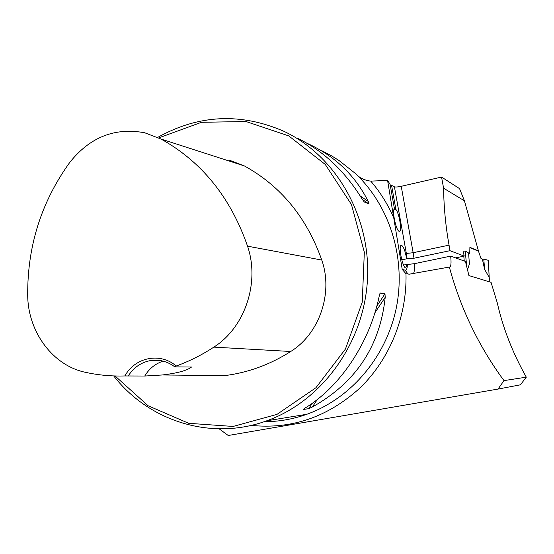 <?xml version="1.0" encoding="UTF-8"?>
<svg xmlns="http://www.w3.org/2000/svg" width="554" height="554" viewBox="0 0 554 554"><rect width="100%" height="100%" fill="white"/><g stroke="black" fill="none" stroke-linecap="round" stroke-linejoin="round"><path stroke-width="0.83" d="M449.405 267.063C451.011 266.91 451.434 263.261 450.665 256.121L465.443 261.433L468.933 275.573L491.052 282.325L497.305 302.955C502.942 328.044 512.609 352.787 526.3 377.17L520.393 384.822L498.046 389.067L228.227 435.499L219.162 428.838M498.046 389.067L503.974 380.612C478.76 346.326 460.547 308.474 449.349 267.056L409.524 274.147L405.992 273.759L402.232 269.41L387.592 180.459L390.071 184.281L394.455 208.816C391.609 210.077 396.352 231.807 399.358 231.288C402.301 231.932 399.316 213.255 395.881 209.447L391.574 185.348L390.314 185.638M526.3 377.17L503.974 380.612M441.559 177.065L443.588 188.208L464.411 200.811L459.557 188.63L441.559 177.065L401.234 186.303C397.876 187.01 395.604 187.183 394.42 186.816L391.574 185.348M401.754 259.84L406.643 258.815L413.99 258.233L449.973 250.692L464.224 256.1L455.589 257.887M450.665 256.121L414.475 263.656L403.52 264.985M321.777 150.702L331.624 155.875L339.2 160.653L355.01 173.167C359.317 177.799 364.56 180.445 370.751 181.103L387.592 180.459M443.588 188.208C443.858 207.348 445.679 226.33 449.059 245.145L449.973 250.692M464.411 200.811L478.462 250.941L469.896 247.306L469.744 253.884L468.629 253.441M464.224 256.1L463.449 252.479M478.462 250.941L478.012 251.038M113.708 375.924C148.881 421.275 211.289 441.164 266.723 420.805C321.507 401.345 363.77 343.75 367.434 280.199C371.208 216.649 335.89 155.529 283.662 131.194C240.658 112.642 198.831 114.623 158.188 137.129M306.923 143.23L309.423 144.379C335.883 157.004 355.488 176.013 368.223 201.414L369.061 203.997L364.213 201.933L361.914 198.678C344.47 170.632 322.816 150.404 296.951 137.994M312.331 407.003L308.737 408.665L303.107 409.503L305.081 408.063C340.066 386.865 369.511 343.051 379.178 296.328L380.335 293.031L384.982 293.821L385.21 297.283C380.037 346.167 355.744 382.738 312.331 407.003L317.303 399.517M406.643 258.815C405.223 250.914 403.485 246.405 401.435 245.27C397.924 244.556 402.55 268.371 405.833 267.901L407.065 264.244M468.642 253.677L469.744 253.884M124.885 375.951L144.739 376.034L162.329 374.975C177.218 373.23 186.961 370.578 191.546 367.032L174.808 366.873L176.2 366.021C160.293 352.081 135.024 357.226 124.885 375.951C111.52 376.36 98.418 375.162 85.579 372.35C52.685 365.592 27.839 331.707 27.7 295.04C27.381 246.08 41.363 201.933 69.638 162.592C89.838 137.129 114.9 127.198 144.816 132.801L161.062 139.061C201.781 161.747 230.609 197.453 247.534 246.17C260.082 282.588 244.91 327.504 213.851 347.123C201.815 355.003 189.267 361.298 176.2 366.021M162.329 374.975L224.765 375.605C247.97 372.704 269.957 364.664 290.718 351.492C319.45 333.73 333.411 293.094 321.77 260.048C306.674 217.459 280.878 186.082 244.383 165.93L229.245 160.127M115.045 375.965L148.133 405.77L188.699 423.304L233.096 426.448L277.014 414.357L315.891 387.765L345.433 349.055L362.24 302.186L364.331 252.195L351.478 204.578L325.26 164.441L288.745 135.896L246.004 121.527L201.504 122.295L159.587 137.586M144.739 376.034C149.199 368.618 155.342 363.653 163.16 361.132M128.286 375.861C133.708 367.503 141.048 362.413 150.321 360.612C159.157 359.214 167.322 361.298 174.808 366.873M393.873 209.897L395.881 209.447M489.168 277.27L484.639 269.466L482.375 259.12L481.024 258.586L478.511 251.246L469.889 247.596M463.338 251.26L465.242 251.059L468.594 252.984L469.397 264.071L467.465 269.756M488.303 260.311L483.767 259.037L488.337 260.332L489.203 277.963M482.375 259.12L483.767 259.037L484.639 269.466M465.242 251.059L466.697 266.516M463.795 256.19L464.252 261.003M405.992 273.759C407.086 316.535 389.663 359.304 359.941 388.008C327.871 417.058 291.612 429.516 251.17 425.382M370.751 181.103C379.926 191.76 387.44 203.685 393.285 216.877M355.01 173.167C389.718 205.458 406.297 258.42 396.332 307.754C386.276 357.081 350.682 398.638 306.784 414.295C292.824 419.239 278.62 421.705 264.154 421.698M290.718 351.492L213.851 347.123M244.383 165.93L161.062 139.061M321.77 260.048L247.534 246.17M362.413 199.488L369.061 203.997M360.259 196.012L368.223 201.414M385.21 297.283L374.878 312.837M384.982 293.821L376.824 306.099M312.352 403.229L308.737 408.665M380.335 293.031L379.857 293.745M449.059 245.145L413.152 252.721L413.99 258.233M401.234 186.303L413.152 252.721L406.352 253.441L394.42 186.816M407.128 258.96L406.352 253.441M402.232 269.41L405.161 270.172C406.539 270.394 407.287 268.448 407.391 264.334M414.475 263.656C414.704 268.281 414.406 271.543 413.589 273.427M405.161 270.172L408.173 274.244M489.203 277.422L490.048 282.021L489.217 277.589M264.182 421.691C278.62 421.712 292.824 419.246 306.784 414.295L266.723 420.805M159.476 360.419L150.321 360.612M488.337 260.332L489.224 277.727"/></g></svg>

